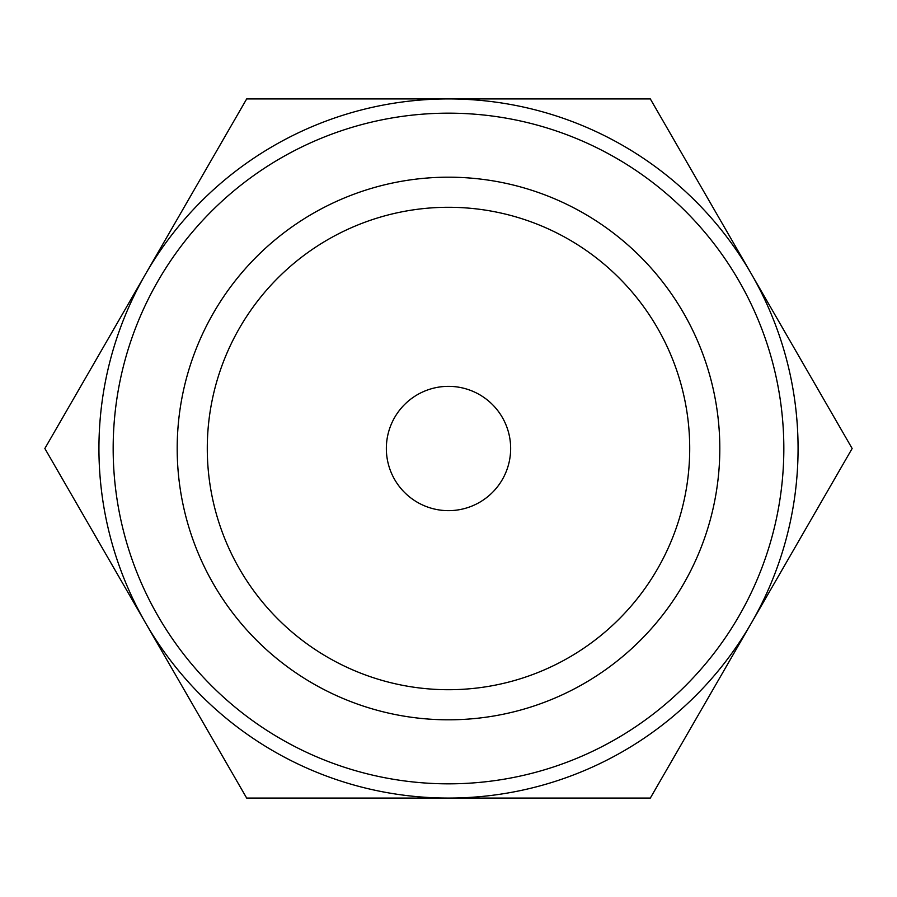 <?xml version="1.0" encoding="UTF-8"?>
<svg xmlns="http://www.w3.org/2000/svg" width="897" height="897" viewBox="0 0 897 897"><rect width="100%" height="100%" fill="white"/><g stroke="black" fill="none" stroke-linecap="round" stroke-linejoin="round"><path stroke-width="1.35" d="M442.77 798.072L437.994 798.072M482.328 798.072L480.781 798.072M455.799 798.072L453.4 798.072M448.5 798.072L246.675 798.072L44.85 448.5L246.675 98.928L448.5 98.928A349.572 349.572 0 0 0 145.763 623.28A349.572 349.572 0 0 0 798.072 448.5A349.572 349.572 0 0 0 448.5 98.928L650.325 98.928L852.15 448.5L650.325 798.072L448.5 798.072M510.651 448.5A62.151 62.151 0 0 1 448.5 510.651A62.151 62.151 0 0 1 386.349 448.5A62.151 62.151 0 0 1 448.5 386.349A62.151 62.151 0 0 1 510.651 448.5M207.285 448.5A241.215 241.215 0 0 1 448.5 207.285A241.215 241.215 0 0 1 689.715 448.5A241.215 241.215 0 0 1 448.5 689.715A241.215 241.215 0 0 1 207.285 448.5M719.809 448.5A271.309 271.309 0 0 1 448.5 719.809A271.309 271.309 0 0 1 177.191 448.5A271.309 271.309 0 0 1 448.5 177.191A271.309 271.309 0 0 1 719.809 448.5M113.168 448.5A335.332 335.332 0 0 0 448.5 783.832A335.332 335.332 0 0 0 783.832 448.5A335.332 335.332 0 0 0 448.5 113.168A335.332 335.332 0 0 0 113.168 448.5M558.506 798.072L543.122 798.072"/></g></svg>
